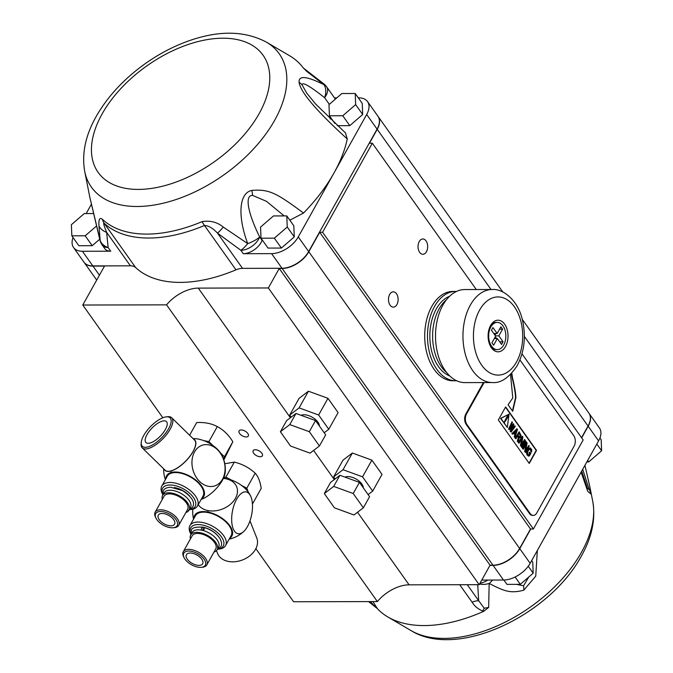 <?xml version="1.0" encoding="UTF-8"?>
<svg xmlns="http://www.w3.org/2000/svg" width="673" height="673" viewBox="0 0 673 673"><rect width="100%" height="100%" fill="white"/><g stroke="black" fill="none" stroke-linecap="round" stroke-linejoin="round"><path stroke-width="1.01" d="M335.373 99.133L326.657 86.859A14.89 8.631 144.6 0 1 324.596 97.686A14.89 10.154 -63.5 0 0 323.999 84.697A14.89 3.483 -52.5 0 0 323.587 83.679L303.489 68.124L306.627 71.288L323.999 84.697C306.728 76.091 298.433 75.3 299.098 82.316C300.276 91.89 316.335 110.776 347.268 138.975A143.307 83.057 -35.4 0 1 334.027 172.919L298.265 236.904A22.335 12.947 144.6 0 1 271.598 253.637L243.281 253.704A14.89 8.631 144.6 0 0 262.075 240.32A22.335 12.947 -35.4 0 1 262.218 239.908M303.489 68.124L302.556 67.014A126.558 73.349 -35.4 0 0 289.592 55.741L266.415 42.138C244.703 30.672 218.834 30.243 188.793 40.86C173.701 46.218 159.223 53.781 145.36 63.565C124.025 78.791 107.604 96.475 96.113 116.614C85.471 135.441 81.66 153.663 84.68 171.253A115.176 66.753 -35.4 0 0 167.224 202.203A115.176 66.753 -35.4 0 0 274.71 120.206A115.176 66.753 -35.4 0 0 266.415 42.138M110.742 251.206A14.89 8.631 144.6 0 1 104.82 248.699L102.22 245.031A14.89 8.631 144.6 0 0 108.134 247.538L110.742 251.206L82.426 251.273A22.335 12.947 -35.4 0 1 73.55 247.513A22.335 12.947 -35.4 0 1 73.054 237.535M86.178 213.568L91.351 204.323M99.713 239.209L92.209 245.687L78.867 245.721L71.834 235.828L71.38 224.715L84.276 213.568L93.505 213.551M358.288 97.837L358.667 97.837A22.335 12.947 144.6 0 1 367.551 101.598L377.948 116.236A22.335 12.947 144.6 0 1 377.082 129.132L308.663 251.551A22.335 12.947 144.6 0 1 281.995 268.275L242.524 268.359A14.89 8.631 -35.4 0 0 235.979 269.839A126.558 73.349 144.6 0 1 135.66 267.568A14.89 8.631 -35.4 0 0 130.411 265.827L92.824 265.911A22.335 12.947 144.6 0 1 83.948 262.15L73.55 247.513M130.411 265.827L106.637 232.362C103.903 225.505 103.078 222.452 104.147 223.217A14.89 12.047 -46.8 0 1 102.464 219.373C99.68 217.101 98.519 219.289 98.973 225.918A14.89 12.072 -4.2 0 0 106.637 232.362L108.134 247.538A14.89 11.929 -6.9 0 1 100.184 240.589L89.896 197.559L84.68 171.253M330.636 117.489A22.335 12.947 -35.4 0 0 330.149 118.995M334.489 97.888L336.82 97.879M367.551 101.598A22.335 12.947 144.6 0 1 366.684 114.494L334.027 172.919A143.307 83.057 144.6 0 1 303.515 213.047L289.836 220.197M345.468 132.918L347.268 138.975M334.868 123.445L329.425 115.781L328.971 104.668L341.859 93.522L355.209 93.497L362.234 103.39L362.688 114.503L349.792 125.641L337.291 125.674M284.199 215.915L266.491 201.336L252.661 195.439C244.324 194.859 247.958 213.341 259.652 236.921A14.89 8.631 144.6 0 1 240.867 250.297L217.488 233.119A14.89 2.675 -54.5 0 0 223.234 227.053C217.228 222.124 210.186 220.315 202.093 221.627A14.89 4.332 67.1 0 0 204.466 225.48C208.588 225.674 212.929 228.223 217.488 233.119L242.524 268.359M286.791 215.915L293.815 225.8L294.269 236.913L281.381 248.059L268.031 248.085L261.006 238.2L260.552 227.087L273.448 215.94L286.791 215.915L287.245 227.028L274.348 238.166L261.006 238.2M98.973 225.918L100.184 240.589A14.89 5.746 -13.5 0 1 99.873 239.882L89.896 197.559M303.515 213.047C276.569 193.126 269.343 188.953 251.795 190.425C238.78 193.058 237.569 216.487 247.723 243.618L223.234 227.053M329.333 104.349L324.596 97.686C309.412 85.698 301.933 81.483 302.169 85.05L306.745 93.143M306.627 71.288L306.097 70.53M243.281 253.704L240.867 250.297A14.89 3.264 -53 0 0 247.723 243.618A14.89 4.391 -20.8 0 0 259.652 236.921L262.075 240.32M281.381 248.059L274.348 238.166M294.269 236.913L287.245 227.028M349.792 125.641L342.767 115.756L329.425 115.781M355.209 93.497L355.664 104.609L342.767 115.756M362.688 114.503L355.664 104.609M92.209 245.687L85.185 235.802L71.834 235.828M96.525 226.002L85.185 235.802M581.093 472.185L587.773 491.374L590.919 494.032L589.859 486.823L592.762 501.461A115.176 66.753 144.6 0 1 581.573 552.121A115.176 66.753 144.6 0 1 411.026 630.576L387.858 616.973A126.558 73.349 144.6 0 0 483.803 611.269L488.674 607.416L489.153 583.424C503.993 591.012 510.126 593.813 523.779 590.179L535.742 576.155L537.34 550.464M387.858 616.973A126.558 73.349 144.6 0 1 377.36 608.611L368.552 601.595M481.75 580.084L503.497 580.033A22.335 12.947 144.6 0 0 530.164 563.309L598.583 440.891A22.335 12.947 144.6 0 0 599.45 427.994L589.052 413.357A22.335 12.947 -35.4 0 0 588.976 413.256M589.859 486.823L584.93 465.312M489.952 565.404L493.099 565.396A22.335 12.947 -35.4 0 0 519.766 548.663L530.761 528.995M581.682 437.879L588.185 426.253A22.335 12.947 -35.4 0 0 589.052 413.357M488.674 607.416L484.24 608.257L478.671 600.728L477.712 584.686M372.951 601.586L377.36 608.611M483.803 611.269L482.844 611.05C478.116 609.149 474.541 606.205 472.118 602.209L459.701 584.728M516.46 584.357L523.577 585.771L528.768 577.039M587.765 488.648L589.212 489.557L582.7 469.308M492.535 580.059A14.89 11.567 122.2 0 1 489.153 583.424A14.89 12.005 174.6 0 1 479.546 584.029M467.289 584.711L478.671 600.728A14.89 8.631 -35.4 0 0 472.118 602.209M370.377 601.586L374.163 605.666M484.24 608.257A14.89 3.542 -77.2 0 0 482.844 611.05M373.927 605.338A14.89 14.528 159.5 0 1 377.259 608.342M479.967 583.281A14.89 8.631 -35.4 0 0 487.832 580.067M515.097 577.013L520.305 584.349L506.962 584.374L503.875 580.033M531.678 560.592L532.747 562.09L533.201 573.203L520.305 584.349M528.255 566.245L533.201 573.203M587.655 460.433L588.724 461.93L586.822 461.939M599.946 437.963L601.166 439.671L601.62 450.792L588.724 461.93M596.825 444.037L601.62 450.792M255.858 548.672L293.579 601.755L377.385 601.578L166.559 304.852L82.762 305.029L162.849 417.765M241.212 429.954A5.275 2.726 -150.8 0 0 239.092 430.888A5.275 2.726 -150.8 0 0 240.791 434.741A5.275 2.726 -150.8 0 0 246.192 436.97A5.275 2.726 -150.8 0 0 248.303 436.037A5.275 2.726 -150.8 0 0 246.612 432.184A5.275 2.726 -150.8 0 0 241.212 429.954M255.26 449.741A5.275 2.726 -150.8 0 0 253.149 450.666A5.275 2.726 -150.8 0 0 254.84 454.527A5.275 2.726 -150.8 0 0 260.241 456.748A5.275 2.726 -150.8 0 0 262.361 455.814A5.275 2.726 -150.8 0 0 260.67 451.962A5.275 2.726 -150.8 0 0 255.26 449.741M84.024 262.251A22.335 12.947 -35.4 0 0 84.091 262.344A22.335 12.947 -35.4 0 0 92.967 266.104L104.525 266.079L82.762 305.029M166.559 304.852A29.78 17.262 144.6 0 1 198.274 288.111L268.359 287.96L279.245 268.485L282.138 268.477L492.956 565.202L490.07 565.202L279.245 268.485M377.385 601.578A29.78 17.262 144.6 0 1 409.091 584.837L479.184 584.686L268.359 287.96M368.114 494.596L372.691 491.097L382.02 474.406L371.875 460.13L352.358 453.022L342.978 460.189L333.648 476.888L335.12 478.949M291.199 417.134L289.726 415.064L299.056 398.374L308.436 391.206L327.961 398.315L338.098 412.591L328.769 429.281L324.193 432.781M372.691 491.097L362.545 476.82L343.028 469.72L333.648 476.888M363.319 487.849A11.163 5.771 -150.8 0 0 358.154 480.345A11.163 5.771 -150.8 0 0 347.899 476.577A11.163 5.771 -150.8 0 0 345.013 477.132M371.875 460.13L362.545 476.82M352.358 453.022L343.028 469.72M324.319 493.578L330.544 482.448L339.915 475.281L359.441 482.39L369.578 496.666L363.361 507.795L353.981 514.963L334.464 507.854L324.319 493.578L333.699 486.411L353.216 493.519L363.361 507.795M353.216 493.519L359.441 482.39M333.699 486.411L339.915 475.281M479.184 584.686L490.07 565.202M282.138 268.477A22.335 12.947 144.6 0 0 308.806 251.744L519.623 548.47A22.335 12.947 144.6 0 1 492.956 565.202M308.806 251.744L319.692 232.269L322.577 232.261L533.403 528.986L530.509 528.995L319.692 232.269M519.623 548.47L530.509 528.995M476.282 289.533L372.337 143.231L322.577 232.261M521.996 353.872L583.155 439.957L533.403 528.986M426.463 251.71A7.655 4.82 89.9 0 0 427.246 243.483A7.655 4.82 89.9 0 0 422.837 238.974A7.655 4.82 89.9 0 0 419.245 241.54A7.655 4.82 89.9 0 0 418.455 249.767A7.655 4.82 89.9 0 0 422.871 254.276A7.655 4.82 89.9 0 0 426.463 251.71M396.919 304.566A7.655 4.82 89.9 0 0 397.701 296.347A7.655 4.82 89.9 0 0 393.293 291.83A7.655 4.82 89.9 0 0 389.701 294.404A7.655 4.82 89.9 0 0 388.918 302.623A7.655 4.82 89.9 0 0 393.326 307.14A7.655 4.82 89.9 0 0 396.919 304.566M452.963 380.775A44.67 28.157 -90.1 0 1 434.211 369.494A44.67 28.157 -90.1 0 1 426.522 320.264A44.67 28.157 -90.1 0 1 452.769 291.443L455.545 291.434A44.67 28.157 89.9 0 0 429.298 320.264A44.67 28.157 89.9 0 0 436.979 369.494A44.67 28.157 -90.1 0 0 455.739 380.767L452.963 380.775M456.664 380.741A44.67 28.157 -90.1 0 1 455.739 380.767M456.471 291.459A44.67 28.157 89.9 0 0 455.545 291.434M449.598 296.28A40.944 25.81 89.9 0 0 430.602 326.136A40.944 25.81 89.9 0 0 438.535 366.709A40.944 25.81 -90.1 0 0 449.766 375.955M446.578 372.447A40.944 25.81 -90.1 0 1 441.311 366.701A40.944 25.81 89.9 0 1 446.426 299.805M492.283 323.814L490.188 327.566M372.337 143.231L369.443 143.24L377.225 129.325L491.021 289.499M581.539 437.686L588.042 426.051A22.335 12.947 144.6 0 0 588.909 413.155L522.273 319.364M378.016 116.328A22.335 12.947 144.6 0 1 378.091 116.429A22.335 12.947 144.6 0 1 377.225 129.325M308.436 391.206L299.106 407.897L318.632 415.005L328.769 429.281M289.726 415.064L299.106 407.897M301.092 415.317A11.163 5.771 29.2 0 1 303.977 414.753A11.163 5.771 29.2 0 1 314.232 418.53A11.163 5.771 29.2 0 1 319.397 426.026M327.961 398.315L318.632 415.005M280.397 431.763L286.622 420.633L295.994 413.466L315.519 420.566L325.665 434.851L319.439 445.972L310.068 453.148L290.543 446.039L280.397 431.763L289.777 424.596L309.302 431.696L319.439 445.972M295.994 413.466L289.777 424.596M315.519 420.566L309.302 431.696M442.868 305.172A46.53 29.326 89.9 0 0 438.115 355.176A46.53 29.326 89.9 0 0 464.934 382.609L492.384 382.55A46.53 29.326 -90.1 0 1 465.565 355.117A46.53 29.326 -90.1 0 1 470.326 305.113A46.53 29.326 -90.1 0 1 492.182 289.499L464.732 289.558A46.53 29.326 -90.1 0 0 442.868 305.172M505.524 346.519A15.816 9.969 89.9 0 0 504.885 324.512A15.816 9.969 89.9 0 0 491.004 324.823A15.816 9.969 89.9 0 0 490.6 325.505A15.816 9.969 89.9 0 0 491.054 347.226A15.816 9.969 89.9 0 0 505.524 346.519M496.649 322.434A13.611 8.581 89.9 0 0 490.516 325.665M490.558 346.393A13.611 8.581 89.9 0 0 496.708 349.598M491.568 346.191A13.611 8.581 -90.1 0 1 490.827 326.969A13.611 8.581 -90.1 0 1 502.941 325.841A13.611 8.581 -90.1 0 1 503.682 345.056A13.611 8.581 -90.1 0 1 491.568 346.191M500.889 326.817L497.154 333.488L492.939 327.558L491.45 330.224L495.665 336.164L491.929 342.843L493.62 345.215L497.347 338.536L501.57 344.475L503.059 341.8L498.844 335.869L502.58 329.19L500.889 326.817M497.154 333.488L493.772 333.497M495.025 335.263L496.009 333.497M496.573 338.536L495.32 336.778M489.136 340.403L488.665 341.245M488.438 331.865L488.951 332.58M490.516 327.566L489.624 327.566M489.481 330.233L488.783 330.233M489.843 342.843L489.086 342.843M490.945 345.215L489.978 345.224M497.347 338.536L494.335 338.544M503.059 341.8L499.677 341.808M498.844 335.869L495.463 335.869M502.58 329.19L499.559 329.198M202.438 530.341A1.758 0.808 101.1 0 0 202.691 529.979A1.758 0.808 101.1 0 0 203.103 528.204A1.758 0.808 101.1 0 0 202.581 527.127A1.758 0.808 101.1 0 0 201.799 527.725A1.758 0.808 101.1 0 0 201.505 530.139A15.143 7.824 29.2 0 1 215.074 537.433A15.143 7.824 29.2 0 1 218.582 547.25L217.16 549.782A15.143 7.824 -150.8 0 0 213.652 539.973A15.143 7.824 -150.8 0 0 200.083 532.671A15.143 7.824 -150.8 0 0 190.728 535.01A15.143 7.824 -150.8 0 0 190.434 538.922M203.852 530.736A1.758 0.572 -72.8 0 1 204.415 528.389A1.758 0.572 -72.8 0 1 205.114 527.767C211.827 530.038 216.807 533.697 220.046 538.736C221.804 542.127 222.056 544.802 220.811 546.77L217.219 549.681M218.372 549.16L218.851 549.118A20.426 10.549 -150.8 0 0 225.573 545.576A20.426 10.549 -150.8 0 0 220.837 532.335A20.426 10.549 -150.8 0 0 202.531 522.492A20.426 10.549 -150.8 0 0 189.904 525.647A20.426 10.549 -150.8 0 0 190.409 533.218L190.627 533.655M218.523 549.067A18.642 9.632 -150.8 0 0 221.72 537.281A18.642 9.632 -150.8 0 0 202.237 524.974A18.642 9.632 -150.8 0 0 190.619 533.479M189.904 525.647L195.439 515.737A20.426 10.549 29.2 0 1 208.066 512.59A20.426 10.549 29.2 0 1 226.372 522.433A20.426 10.549 29.2 0 1 231.108 535.674L225.573 545.576M217.8 535.708A15.143 7.824 -150.8 0 0 203.128 527.22A15.143 7.824 -150.8 0 0 202.38 527.094M193.933 518.429A21.284 10.995 29.2 0 1 207.848 512.035A21.284 10.995 29.2 0 1 231.832 529.331A21.284 10.995 29.2 0 1 229.602 538.366M250.701 496.279A30.849 30.849 0 0 0 249.708 494.285A21.284 10.995 -150.8 0 0 248.329 492.106L246.781 488.211L255.176 473.195C258.188 476.45 260.199 481.515 261.208 488.388L252.812 503.404L252.207 501.873M223.47 478.242A21.284 10.995 29.2 0 1 226.507 478.654A21.284 10.995 29.2 0 1 231.251 479.967A21.284 10.995 29.2 0 1 241.43 485.368A21.284 10.995 29.2 0 1 248.329 492.106M198.232 504.624A21.284 15.386 -21.7 0 0 208.016 510.58A21.284 15.386 -21.7 0 0 235.466 498.298A21.284 15.386 -21.7 0 0 225.8 478.764A21.284 15.386 -21.7 0 0 223.377 478.436M233.186 528.726A21.284 9.767 -78.9 0 1 236.442 499.534A21.284 9.767 -78.9 0 1 250.701 496.27A21.284 9.767 -78.9 0 1 250.97 496.91A21.284 9.767 -78.9 0 1 243.845 531.384A21.284 9.767 -78.9 0 1 233.186 528.726M192.789 509.217A21.284 9.767 101.1 0 0 193.572 519.085M252.383 503.522L252.812 503.404M224.807 463.739L234.297 462.115C242.255 464.008 249.22 467.701 255.176 473.195M247.126 489.078A20.341 10.507 29.2 0 1 246.31 488.926A20.341 10.507 29.2 0 1 245.409 488.741M227.92 478.966A20.341 10.507 29.2 0 1 226.565 477.477M224.933 478.394L224.732 477.451M249.986 520.894L256.741 537.912A21.065 15.235 158.3 0 1 255.538 549.269A21.065 15.235 158.3 0 1 235.466 561.677A21.065 15.235 158.3 0 1 217.581 553.458L216.479 550.682M246.781 488.211L241.43 485.368M231.251 479.967L225.901 477.132L234.297 462.115M225.901 477.132L223.705 477.737M192.175 553.223A9.304 4.804 29.2 0 1 200.52 557.715A9.304 4.804 29.2 0 1 202.674 563.738A9.304 4.804 29.2 0 1 196.928 565.177A9.304 4.804 29.2 0 1 188.583 560.693A9.304 4.804 29.2 0 1 186.429 554.661A9.304 4.804 29.2 0 1 192.175 553.223M191.418 551.305A12.299 6.351 -150.8 0 0 184.124 557.766A12.299 6.351 -150.8 0 0 197.685 567.095A12.299 6.351 -150.8 0 0 201.244 567.331A12.299 6.351 -150.8 0 0 204.55 559.86A12.299 6.351 -150.8 0 0 191.418 551.305M201.244 567.331L202.388 567.23A13.485 6.966 -150.8 0 0 206.821 564.891A13.485 6.966 -150.8 0 0 203.7 556.15A13.485 6.966 -150.8 0 0 191.612 549.648A13.485 6.966 -150.8 0 0 183.275 551.734A13.485 6.966 -150.8 0 0 183.611 556.731L184.124 557.766M183.275 551.734L192.167 535.817A13.485 6.966 29.2 0 1 200.504 533.739A13.485 6.966 29.2 0 1 212.592 540.234A13.485 6.966 29.2 0 1 215.722 548.975L206.821 564.891M213.989 552.079A15.143 7.824 -150.8 0 0 217.16 549.782M190.728 535.01L192.142 532.469A15.143 7.824 29.2 0 1 201.505 530.139M190.257 509.596L190.745 509.554A20.426 10.549 -150.8 0 0 193.05 509.141A20.426 10.549 -150.8 0 0 197.458 506.012A20.426 10.549 -150.8 0 0 188.877 489.481A20.426 10.549 -150.8 0 0 166.214 482.945A20.426 10.549 -150.8 0 0 161.798 486.083A20.426 10.549 -150.8 0 0 162.302 493.654L162.521 494.091M190.417 509.503A18.642 9.632 -150.8 0 0 191.124 509.335A18.642 9.632 -150.8 0 0 190.585 494.142A18.642 9.632 -150.8 0 0 166.635 485.426A18.642 9.632 -150.8 0 0 162.513 493.915M161.798 486.083L167.333 476.173A20.426 10.549 29.2 0 1 171.75 473.043A20.426 10.549 29.2 0 1 194.413 479.571A20.426 10.549 29.2 0 1 202.994 496.11L197.458 506.012M189.693 496.144A15.143 7.824 -150.8 0 0 174.273 487.53M165.827 478.865A21.284 10.995 29.2 0 1 171.186 472.496A21.284 10.995 29.2 0 1 198.527 482.448A21.284 10.995 29.2 0 1 201.488 498.802M223.486 458.902L224.454 456.782L220.466 452.895A21.284 10.995 29.2 0 1 221.602 454.721A30.849 30.849 0 0 1 225.152 472.875A21.284 8.446 134.3 0 1 222.519 480.076A21.284 8.446 134.3 0 1 201.151 499.408M220.466 452.895A21.284 10.995 -150.8 0 0 217.186 449.059A21.284 10.995 -150.8 0 0 212.895 445.501A21.284 10.995 -150.8 0 0 203.625 440.579A21.284 10.995 -150.8 0 0 193.572 438.619L192.949 438.493M217.404 449.665A21.284 16.152 -105.5 0 1 222.494 479.218A21.284 16.152 -105.5 0 1 199.62 481.481A21.284 16.152 -105.5 0 1 194.531 451.928A21.284 16.152 -105.5 0 1 217.404 449.665M164.254 469.367A21.284 8.446 -45.7 0 0 170.934 471.033A21.284 8.446 -45.7 0 0 193.185 451.432A21.284 8.446 -45.7 0 0 193.689 439.217M193.084 438.628A21.284 10.995 29.2 0 1 193.572 438.619M189.601 435.229L196.676 422.568C204.558 422.114 211.431 423.46 217.303 426.598C223.495 429.87 228.677 434.926 232.841 441.766L223.831 459.92M212.895 445.501L208.916 441.614L217.303 426.598M208.916 441.614L203.625 440.579M224.454 456.782L232.841 441.766M171.699 417.748L194.539 440.049A21.065 8.354 134.3 0 1 193.05 451.474A21.065 8.354 134.3 0 1 178.227 467.34A21.065 8.354 134.3 0 1 165.104 470.2L142.264 447.898A21.065 8.354 -45.7 0 0 155.387 445.038A21.065 8.354 -45.7 0 0 170.202 429.172A21.065 8.354 -45.7 0 0 171.699 417.748A21.065 8.354 -45.7 0 0 167.67 416.705L166.281 416.856A19.879 7.883 -45.7 0 0 143.719 435.507A19.879 7.883 -45.7 0 0 141.237 442.506A19.879 7.883 -45.7 0 0 151.425 445.509A19.879 7.883 -45.7 0 0 168.671 428.608A19.879 7.883 -45.7 0 0 166.281 416.856M141.237 442.506L141.12 443.894A21.065 8.354 -45.7 0 0 142.264 447.898M165.39 429.517A14.638 5.805 134.3 0 1 155.16 440.495A14.638 5.805 134.3 0 1 146.024 442.59A14.638 5.805 134.3 0 1 147.008 434.598A14.638 5.805 134.3 0 1 157.373 423.527A14.638 5.805 134.3 0 1 166.475 421.635A14.638 5.805 134.3 0 1 165.39 429.517M172.557 525.605A9.304 4.804 29.2 0 1 162.227 522.627A9.304 4.804 29.2 0 1 158.323 515.097A9.304 4.804 29.2 0 1 160.334 513.676A9.304 4.804 29.2 0 1 170.656 516.645A9.304 4.804 29.2 0 1 174.568 524.174A9.304 4.804 29.2 0 1 172.557 525.605M174.517 527.523A12.299 6.351 -150.8 0 0 174.164 517.503A12.299 6.351 -150.8 0 0 158.365 511.749A12.299 6.351 -150.8 0 0 156.01 518.202A12.299 6.351 -150.8 0 0 173.138 527.767A12.299 6.351 -150.8 0 0 174.517 527.523M173.138 527.767L174.282 527.666A13.485 6.966 -150.8 0 0 175.804 527.396A13.485 6.966 -150.8 0 0 178.715 525.327A13.485 6.966 -150.8 0 0 173.054 514.408A13.485 6.966 -150.8 0 0 158.079 510.1A13.485 6.966 -150.8 0 0 155.169 512.17A13.485 6.966 -150.8 0 0 155.497 517.167L156.01 518.202M155.169 512.17L164.061 496.253A13.485 6.966 29.2 0 1 166.971 494.184A13.485 6.966 29.2 0 1 181.946 498.5A13.485 6.966 29.2 0 1 187.607 509.419L178.715 525.327M185.874 512.515A15.143 7.824 -150.8 0 0 189.054 510.218A15.143 7.824 -150.8 0 0 182.694 497.97A15.143 7.824 -150.8 0 0 165.886 493.124A15.143 7.824 -150.8 0 0 162.614 495.446A15.143 7.824 -150.8 0 0 162.328 499.358M162.614 495.446L164.035 492.914A15.143 7.824 29.2 0 1 167.308 490.583A15.143 7.824 29.2 0 1 184.108 495.429A15.143 7.824 29.2 0 1 190.467 507.686L189.054 510.218M511.497 373.549L512.119 377.696C514.071 385.461 515.232 392.065 515.585 397.491L512.439 410.951M483.399 382.575L465.834 414.004A7.445 4.694 89.9 0 0 466.238 424.512L529.483 513.533A7.445 4.694 89.9 0 0 532.957 515.392M500.922 418.413L509.04 414.139L507.333 427.439L500.922 418.413M504.876 420.718L505.305 421.323L508.25 416.326L507.652 415.485L504.876 420.718M504.489 421.407L504.531 422.703L504.489 421.407M508.923 429.038L512.002 421.769L512.414 422.341L510.041 427.902L513.373 423.696L513.92 424.461L511.682 430.215L514.879 425.807L515.291 426.388L511.11 432.116L510.563 431.351L512.952 425.319L509.469 429.803L508.923 429.038M512.203 433.656L516.931 428.701L517.478 429.467L514.938 437.509L514.525 436.928L515.182 434.884L513.81 432.958L512.616 434.236L512.203 433.656M514.189 432.503L515.425 434.236L516.898 429.635L514.189 432.503M519.119 431.78L521.07 435.507L520.49 437.416L519.245 437.887L518.084 441.934L517.604 441.261L518.681 437.593L517.52 435.953L515.897 438.855L515.484 438.274L519.119 431.78M519.144 433.05L517.983 435.12L519.564 437.105L520.574 435.305L519.144 433.05M518.631 442.708L522.265 436.205L522.879 437.071L521.499 445.013L524.587 439.477L524.999 440.058L521.365 446.561L520.751 445.694L522.214 437.618L519.043 443.288L518.631 442.708M521.92 447.326L525.546 440.832L525.958 441.404L522.324 447.907L521.92 447.326M522.871 448.672L526.505 442.178L527.119 443.044L525.739 450.977L528.835 445.45L529.239 446.031L525.613 452.525L524.99 451.659L526.454 443.583L523.283 449.253L522.871 448.672M527.396 451.087L529.449 448.058L530.467 447.991L531.763 449.825L531.527 452.214L531.039 450.035L530.072 448.925L528.961 449.589L527.8 451.659L527.514 453.484L528.684 455.125L529.962 453.711L529.34 452.845L529.811 452.012L530.837 453.459L529.298 455.991L528.288 456.05L526.984 454.216L527.396 451.087M519.935 359.946L573.716 435.633A7.445 4.694 -90.1 0 1 574.119 446.14L536.802 512.91A7.445 4.694 -90.1 0 1 530.173 513.533L466.927 424.512A7.445 4.694 -90.1 0 1 466.524 414.004L484.089 382.567M529.239 463.445L536.532 450.397L505.642 406.921L498.348 419.96L529.239 463.445M510.538 374.541L512.784 397.953L508.073 404.801L512.7 411.312L515.93 397.491C515.644 392.409 514.483 385.814 512.464 377.696L511.817 373.212M507.501 415.763L507.905 416.326L505.112 421.054M504.338 421.685L504.338 422.425M505.482 407.19L536.188 450.405L529.045 463.167M508.67 414.332L500.577 418.413L507.038 427.019M511.875 422.072L508.569 429.038L509.301 429.576M512.246 426.236L510.218 431.351L510.942 431.881M514.702 426.051L512.086 429.181M513.188 423.923L510.445 426.951M516.729 428.911L511.859 433.656L512.464 434.026M513.617 433.168L514.837 434.884L514.18 436.928L514.702 437.172M518.967 432.049L515.139 438.283L515.703 438.586M517.369 436.222L518.336 437.593L517.259 441.261L517.84 441.589M522.113 436.483L518.286 442.708L518.849 443.011M521.701 438.535L520.406 445.694L521.171 446.283M524.435 439.755L521.659 444.113M525.394 441.101L521.567 447.326L522.13 447.629M526.353 442.447L522.526 448.681L523.089 448.984M525.941 444.5L524.646 451.659L525.42 452.256M528.675 445.719L525.899 450.077M529.87 447.932L528.204 449.009L526.555 452.618L526.9 454.839L528.532 456.109M529.651 452.29L528.995 452.845L529.609 453.711L528.709 455.125M529.693 448.925L531.308 451.903M516.368 430.19L515.182 433.9M518.992 433.319L520.221 435.305L519.447 437.038M102.086 113.981A101.143 58.618 -35.4 0 0 138.352 189.416A101.143 58.618 -35.4 0 0 259.13 113.644A101.143 58.618 -35.4 0 0 222.856 38.21A101.143 58.618 -35.4 0 0 102.086 113.981M92.824 265.911L82.426 251.273M298.265 236.904L308.663 251.551M366.684 114.494L377.082 129.132M271.598 253.637L281.995 268.275M102.464 219.373A125.7 72.852 -35.4 0 0 202.093 221.627M302.169 85.05A14.89 11.004 169.9 0 0 299.098 82.316M235.979 269.839L204.466 225.48A126.558 73.349 144.6 0 1 104.147 223.217L135.66 267.568M252.661 195.439A14.89 2.928 -104.6 0 0 251.795 190.425M588.185 426.253L598.583 440.891M519.766 548.663L530.164 563.309M493.099 565.396L503.497 580.033M523.577 585.771A14.89 5.628 69.2 0 1 523.779 590.179M589.212 489.557A14.89 13.544 -1.2 0 1 590.919 494.032M99.427 275.198L92.967 266.104M198.274 288.111L290.383 417.756M313.61 450.439L334.304 479.571M357.531 512.254L409.091 584.837M524.36 336.424L588.042 426.051M516.511 361.973A39.084 24.632 -90.1 0 1 481.733 365.229A39.084 24.632 -90.1 0 1 479.613 310.051A39.084 24.632 -90.1 0 1 514.391 306.795A39.084 24.632 -90.1 0 1 516.511 361.973M207.848 512.035A30.849 14.158 -78.9 0 1 208.016 510.58M170.934 471.033A30.849 23.412 74.5 0 0 171.186 472.496M345.56 132.993L315.477 103.869L306.711 93.084M99.873 239.882A14.89 14.89 0 0 0 102.22 245.031M326.657 86.859A14.89 14.89 0 0 0 323.587 83.679M592.762 501.461C595.782 519.051 591.971 537.273 581.329 556.1C549.706 615.105 457.522 659.633 411.026 630.576M581.682 471.125L587.462 488.236M96.702 280.094L84.091 262.344M378.091 116.429L502.849 292.032M492.182 289.499C503.412 288.49 517.907 300.755 522.181 319.019C526.227 335.852 524.578 351.382 517.226 365.624C509.15 377.679 500.863 383.324 492.384 382.55M190.779 534.909L191.384 530.324C191.519 527.893 195.254 526.833 202.581 527.127M229.156 539.157A30.849 30.849 0 0 0 243.845 531.384M162.673 495.345L163.27 490.76C164.296 488.665 166.711 487.479 170.513 487.202L182.635 490.634C196.222 499.904 193.622 504.582 192.697 507.206L188.373 510.361M163.648 468.778A30.849 30.849 0 0 0 165.381 479.664"/></g></svg>
